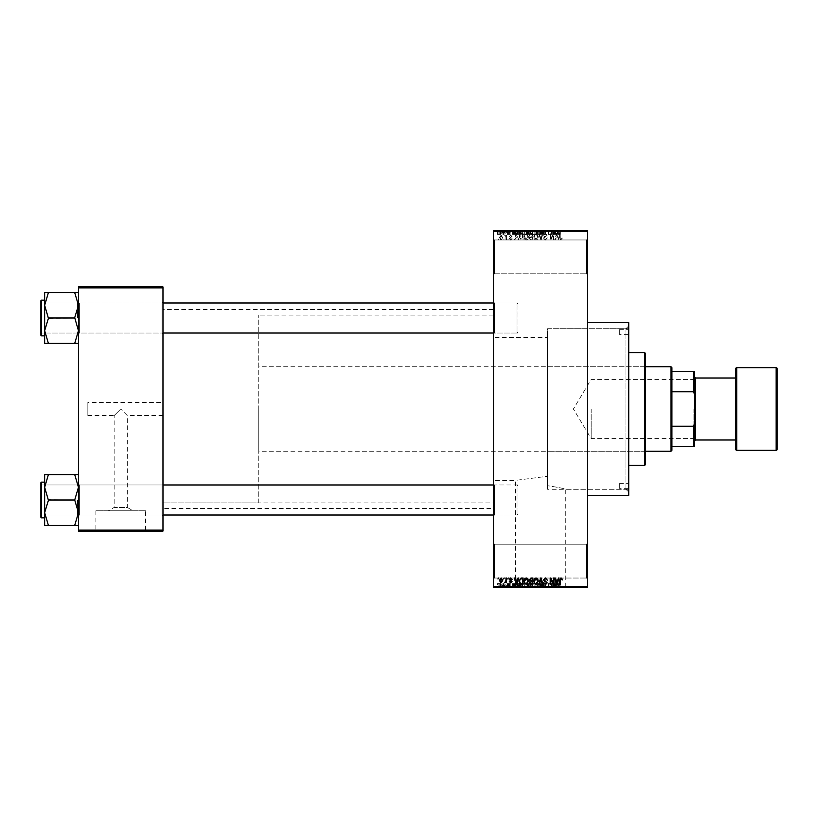 <?xml version="1.0" encoding="UTF-8"?>
<svg xmlns="http://www.w3.org/2000/svg" width="818" height="818" viewBox="0 0 818 818"><rect width="100%" height="100%" fill="white"/><g stroke="black" fill="none" stroke-linecap="round" stroke-linejoin="round"><path stroke-width="0.61" stroke-dasharray="4.09 3.07" d="M586.475 544.215L587.416 543.285L587.416 578.96L587.416 543.285L587.416 578.96L587.416 543.285L586.475 544.215L586.475 578.029L587.416 578.96L586.475 578.029L586.475 544.215L586.475 578.029L586.475 544.215L494.45 544.215L493.51 543.285L493.51 578.96L493.51 543.285L493.51 578.96L493.51 543.285L494.45 544.215L494.45 578.029L493.51 578.96L494.45 578.029L586.475 578.029L494.45 578.029L494.45 544.215L494.45 578.029L494.45 544.215L586.475 544.215M586.475 239.971L587.416 239.04L587.416 274.715L587.416 239.04L587.416 274.715L587.416 239.04L586.475 239.971L586.475 273.785L587.416 274.715L586.475 273.785L586.475 239.971L586.475 273.785L586.475 239.971L494.45 239.971L493.51 239.04L493.51 274.715L493.51 239.04L493.51 274.715L493.51 239.04L494.45 239.971L494.45 273.785L493.51 274.715L494.45 273.785L586.475 273.785L494.45 273.785L494.45 239.971L494.45 273.785L494.45 239.971L586.475 239.971M162.976 402.425L162.976 415.575L162.976 402.425L87.853 402.425L87.853 415.575L114.142 415.575L120.716 409L114.142 415.575L114.142 507.446L127.291 507.446L133.191 510.79L108.252 510.79L133.191 510.79M162.976 415.575L127.291 415.575L120.716 409L127.291 415.575L127.291 507.446L114.142 507.446L108.252 510.79M145.543 510.79L95.89 510.79L145.543 510.79L145.543 530.698L95.89 530.698L145.543 530.698M95.89 510.79L95.89 530.698M153.579 530.698L87.853 530.698L153.579 531.076M515.637 587.038L565.289 587.038L515.637 587.038L515.637 480.37L547.487 476.281L515.637 480.37L493.51 480.37L493.51 337.629L547.487 337.629L547.487 485.677L547.487 328.713L625.913 328.713L628.735 325.891L628.735 492.109L628.735 325.891M565.289 587.038L565.289 489.287C564.594 488.622 558.663 487.416 547.487 485.677C558.653 487.416 564.594 488.622 565.289 489.287L625.913 489.287L628.735 492.109M573.326 587.038L507.6 587.038L573.326 587.416M78.456 525.401L78.456 484.031L78.456 525.401L74.704 525.401L78.456 512.692L74.704 499.686L78.456 512.692L74.704 525.401L78.456 525.401L78.456 512.692L78.456 525.401L74.704 525.401L78.456 512.692L78.456 499.992L78.456 515.953L79.397 515.013L162.036 515.013L162.976 515.953L162.036 515.013L79.397 515.013L78.456 515.953L78.456 484.031L79.397 484.972L79.397 515.013L79.397 484.972L79.397 515.013L79.397 484.972L162.036 484.972L162.036 515.013L162.036 484.972L162.036 515.013L162.036 484.972L162.976 484.031L162.976 515.953L162.976 484.031L162.976 515.953L162.976 484.031L162.036 484.972L79.397 484.972L78.456 484.031L78.456 515.953L78.456 484.031L78.456 515.953L78.456 484.031L78.456 499.992L78.456 487.293L74.704 474.583L48.415 474.583L44.653 487.293L48.415 499.686L44.653 512.692L48.415 525.401L44.653 525.401L44.653 474.583L48.415 474.583L44.653 474.583L48.415 474.583L44.653 487.293L44.653 499.992L44.653 482.15L44.653 517.835L44.653 482.15L44.653 517.835L44.653 499.992L44.653 512.692L48.415 500.299L44.653 487.293L48.415 474.583L78.456 474.583L78.456 487.293L78.456 474.583L74.704 474.583L78.456 487.293L78.456 512.692L74.704 500.299L78.456 487.293L74.704 500.299L48.415 499.686L44.653 512.692L48.415 525.401L44.653 512.692L44.653 487.293L48.415 500.299L74.704 499.992L78.456 487.293L74.704 474.583L48.415 474.583M78.456 343.417L78.456 330.707L74.704 343.11L78.456 330.707L74.704 318.314L78.456 330.707L78.456 343.417L74.704 343.417L78.456 343.417L78.456 305.308L74.704 292.905L78.456 305.308L74.704 317.701L78.456 305.308L78.456 333.969L79.397 333.028L162.036 333.028L162.976 333.969L162.036 333.028L79.397 333.028L78.456 333.969L78.456 302.046L79.397 302.987L79.397 333.028L79.397 302.987L79.397 333.028L79.397 302.987L162.036 302.987L162.036 333.028L162.036 302.987L162.036 333.028L162.036 302.987L162.976 302.046L162.976 333.969L162.976 302.046L162.976 333.969L162.976 302.046L162.036 302.987L79.397 302.987L78.456 302.046L78.456 333.969L78.456 302.046L78.456 333.969L78.456 302.046L78.456 330.707L74.704 318.314L78.456 305.308L74.704 292.599L48.415 292.599L44.653 305.308L48.415 317.701L44.653 330.707L44.653 318.008L44.653 335.85L44.653 292.599L48.415 292.599L44.653 305.308L48.415 317.701L44.653 330.707L48.415 343.417L44.653 343.417L48.415 343.417L44.653 343.417L44.653 300.165L44.653 318.008L44.653 305.308L48.415 292.599L78.456 292.599L78.456 343.417L74.704 343.417L78.456 330.707L78.456 292.599L48.415 292.599M494.45 333.028L493.51 333.969L493.51 302.046L493.51 333.969L493.51 302.046L493.51 333.969L494.45 333.028L494.45 302.987L493.51 302.046L494.45 302.987L494.45 333.028L494.45 302.987L494.45 333.028L517.927 333.028L494.45 333.028M494.45 515.013L493.51 515.953L493.51 484.031L493.51 515.953L493.51 484.031L493.51 515.953L494.45 515.013L494.45 484.972L493.51 484.031L494.45 484.972L494.45 515.013L494.45 484.972L494.45 515.013L517.927 515.013L494.45 515.013M517.927 302.987L494.45 302.987L517.927 302.987L517.927 333.028L517.927 302.987M517.927 484.972L494.45 484.972L517.927 484.972L517.927 515.013L517.927 484.972M625.913 489.287L625.913 328.713L625.913 489.287M587.416 322.609L587.416 495.391L587.416 322.609M493.51 508.54L493.51 309.46L493.51 508.54L162.976 508.54L162.976 309.46L162.976 508.54M493.51 309.46L162.976 309.46M493.51 502.906L493.51 315.094L493.51 502.906L162.976 502.906L162.976 315.094L162.976 502.906L162.976 315.094L162.976 502.906L258.754 502.906L258.754 315.094L258.754 502.906M493.51 315.094L258.754 315.094M628.735 489.287L628.735 328.713L628.735 489.287L547.487 489.287L547.487 337.629M493.51 337.629L493.51 480.37M501.066 240.063L502.733 237.588L501.066 235.114L499.399 237.537L501.066 240.063L502.733 237.588L501.066 235.114L499.399 237.537L501.066 240.063M505.974 239.971L506.577 239.971L506.577 235.195L505.974 235.952L505.268 235.114L504.696 235.369L505.861 236.525L505.974 239.971L506.577 239.971L506.577 235.195L505.974 235.952L504.696 235.369L505.861 236.525L505.974 239.971M510.667 240.063L512.119 238.519L510.626 239.377L509.819 238.631L512.037 236.474L510.688 235.114L509.307 236.474L510.667 235.788L511.444 236.371L509.215 238.519L510.667 240.063L512.119 238.519L510.626 239.377L509.972 238.202L512.037 236.474L510.688 235.114L509.307 236.474L510.667 235.788L511.444 236.371L509.215 238.519L510.667 240.063M521.301 239.971L523.05 239.971L523.05 233.406L520.432 233.519L519.041 236.647L521.301 239.971L523.05 239.971L523.05 233.406L520.432 233.519L519.041 236.647L521.301 239.971M531.015 239.971L532.866 239.971L532.866 233.406L531.015 233.406L529.369 235.052L530.013 236.433L529.195 238.048L531.015 239.971L532.866 239.971L532.866 233.406L531.015 233.406L529.369 235.052L530.013 236.433L529.195 238.048L531.015 239.971M540.606 239.971L541.189 239.971L542.958 233.406L542.344 233.406L540.933 239.204L539.359 233.406L538.725 233.406L540.606 239.971L541.189 239.971L542.958 233.406L542.344 233.406L540.933 239.204L539.359 233.406L538.725 233.406L540.606 239.971M553.357 239.971L553.95 239.971L553.95 233.406L553.316 233.406L550.79 238.672L550.79 233.406L550.197 233.406L550.197 239.971L550.841 239.971L553.357 234.715L553.357 239.971L553.95 239.971L553.95 233.406L553.316 233.406L550.79 238.672L550.79 233.406L550.197 233.406L550.197 239.971L550.841 239.971L553.357 234.715L553.357 239.971M561.874 239.592L562.232 238.007L560.913 239.296L560.269 238.795L560.187 233.406L559.584 233.406L559.584 237.864L560.943 240.063L561.874 239.592L562.232 238.007L560.913 239.296L560.269 238.795L560.187 233.406L559.584 233.406L559.584 237.864L560.943 240.063L561.874 239.592M493.51 586.475L493.51 587.416L587.416 587.416L587.416 586.475L493.51 586.475L493.51 231.525L587.416 231.525L587.416 230.584L493.51 230.584L493.51 231.525M587.416 586.475L587.416 231.525M558.367 239.971L558.991 239.971L557.17 233.406L556.547 233.406L554.635 239.971L555.258 239.971L555.78 238.007L557.845 238.007L558.367 239.971L558.991 239.971L557.17 233.406L556.547 233.406L554.635 239.971L555.258 239.971L555.78 238.007L557.845 238.007L558.367 239.971M545.401 240.063L547.375 237.844L545.35 239.296L544.134 238.161L547.211 235.114L545.504 233.314L543.704 235.277L545.494 234.081L546.424 235.809L544.44 236.586L543.541 238.15L545.401 240.063L547.375 237.844L545.35 239.296L544.134 238.161L547.211 235.114L545.504 233.314L543.704 235.277L545.494 234.081L546.608 235.144L543.541 238.15L545.401 240.063M537.743 239.03L538.326 236.77L536.025 233.314L533.725 236.699L534.318 239.06L536.025 240.063L537.743 239.03L538.326 236.77L536.025 233.314L533.725 236.699L534.318 239.06L536.025 240.063L537.743 239.03M527.927 239.03L528.51 236.77L526.209 233.314L523.898 236.699L524.502 239.06L526.209 240.063L527.927 239.03L528.51 236.77L526.209 233.314L523.898 236.699L524.502 239.06L526.209 240.063L527.927 239.03M518.07 239.971L518.694 239.971L516.874 233.406L516.25 233.406L514.338 239.971L514.972 239.971L515.483 238.007L517.549 238.007L518.07 239.971L518.694 239.971L516.874 233.406L516.25 233.406L514.338 239.971L514.972 239.971L515.483 238.007L517.549 238.007L518.07 239.971M507.681 239.971L508.285 239.04L507.681 239.971M503.581 239.971L504.185 239.04L503.581 239.971M497.947 239.971L498.551 239.04L497.947 239.971M501.71 230.584L502.303 230.584L501.71 230.584L501.71 234.337L502.303 234.337L502.303 230.584L502.303 234.337L501.71 234.337L501.71 230.584M503.387 234.337L504.103 234.337L504.103 230.584L504.696 230.584L502.814 230.584L504.103 230.584L504.103 234.337L504.696 234.337L504.696 230.584L504.696 234.337L504.103 234.337L504.103 230.584L504.103 234.337L503.387 234.337L503.387 230.584M505.81 230.584L506.403 230.584L505.81 230.584L505.81 234.337L506.403 234.337L506.403 230.584L506.403 234.337L505.81 234.337L505.81 230.584M507.344 230.584L510.248 230.584L507.344 230.584L507.344 234.337L508.786 234.337L508.786 230.584L508.816 234.337L510.248 234.337L510.248 230.584M515.677 230.584L512.467 230.584L515.677 230.584L515.677 234.337L516.189 230.584M522.027 234.337L526.639 234.337L524.328 234.337L524.328 230.584L526.639 230.584L522.027 230.584L526.035 230.584L522.62 230.584L524.318 230.584L524.328 234.337L522.027 234.337L522.027 230.584M531.843 234.337L536.455 234.337L534.144 234.337L534.144 230.584L536.455 230.584L531.843 230.584L535.851 230.584L532.436 230.584L534.144 230.584L534.144 234.337L531.843 234.337L531.843 230.584M558.387 234.337L560.35 234.337L559.031 234.337L559.062 230.584L560.35 230.584L557.712 230.584L559.062 230.584L559.031 234.337L558.387 234.337L558.387 230.584M555.964 230.584L552.753 230.584L555.964 230.584L555.964 234.337L556.485 234.337L556.485 230.584M551.434 234.337L548.316 234.337L551.475 234.337L551.475 230.584L548.316 230.584L551.475 230.584L551.475 234.337L552.078 234.337L552.078 230.584L552.078 234.337L551.434 234.337L551.434 230.584M541.659 230.584L545.504 230.584L541.659 230.584L541.659 234.337L543.52 234.337L543.52 230.584M536.853 230.584L541.087 230.584L536.853 230.584L536.853 234.337L538.725 234.337L538.725 230.584M527.313 230.584L530.984 230.584L527.313 230.584L527.313 234.337L530.984 234.337L530.984 230.584L530.984 234.337L529.134 234.337L529.134 230.584L530.391 230.584L528.091 230.584L530.391 230.584L529.123 230.584L529.123 234.337L527.487 234.337L527.487 230.584M517.16 230.584L521.168 230.584L517.16 230.584L517.16 234.337L519.42 234.337L519.42 230.584M497.528 230.584L500.851 230.584L497.528 230.584L497.528 234.337L499.195 234.337L499.195 230.584L498.121 230.584L499.205 230.584L499.195 234.337L500.851 234.337L500.851 230.584M501.71 587.416L502.303 587.416L501.71 587.416L501.71 583.663L502.303 583.663L502.303 587.416L502.303 583.663L501.71 583.663L501.71 587.416M505.81 587.416L506.403 587.416L505.81 587.416L505.81 583.663L506.403 583.663L506.403 587.416L506.403 583.663L505.81 583.663L505.81 587.416M516.189 587.416L512.467 587.416L516.189 587.416L516.189 583.663L516.823 583.663L516.823 587.416M526.639 583.663L524.328 583.663L526.046 583.663L526.035 587.416L526.639 587.416L522.027 587.416L526.046 587.416L524.338 587.416L526.035 587.416L526.046 583.663L526.639 583.663L526.639 587.416M536.455 583.663L534.144 583.663L535.862 583.663L535.851 587.416L536.455 587.416L531.843 587.416L535.862 587.416L534.154 587.416L535.851 587.416L535.862 583.663L536.455 583.663L536.455 587.416M543.52 587.416L545.504 587.416L541.659 587.416L543.52 587.416L543.52 583.663L545.504 583.663L545.504 587.416M556.485 587.416L552.753 587.416L556.485 587.416L556.485 583.663L557.109 583.663L557.109 587.416M560.003 587.416L557.712 587.416L560.003 587.416L560.003 583.663L560.35 587.416M551.434 583.663L548.316 583.663L551.475 583.663L551.475 587.416L548.316 587.416L551.475 587.416L551.475 583.663L552.078 583.663L552.078 587.416L552.078 583.663L551.434 583.663L551.434 587.416M538.725 587.416L541.087 587.416L536.853 587.416L538.725 587.416L538.725 583.663L539.307 583.663L539.307 587.416M527.487 583.663L529.134 583.663L529.123 587.416L530.984 587.416L527.313 587.416L530.391 587.416L528.091 587.416L530.391 587.416L529.123 587.416L529.134 583.663L530.984 583.663L530.984 587.416L530.984 583.663L527.487 583.663L527.487 587.416M519.42 587.416L517.16 587.416L519.42 587.416L519.42 583.663L521.168 583.663L521.168 587.416L521.168 583.663L518.551 583.663L518.551 587.416M510.248 583.663L507.937 583.663L510.156 583.663L508.816 583.663L508.816 587.416L510.248 587.416L507.344 587.416L508.786 587.416L508.786 583.663L510.248 583.663L510.248 587.416M503.387 583.663L504.103 583.663L504.103 587.416L504.696 587.416L502.814 587.416L504.103 587.416L504.103 583.663L504.696 583.663L504.696 587.416L504.696 583.663L504.103 583.663L504.103 587.416L504.103 583.663L503.387 583.663L503.387 587.416M500.851 583.663L499.195 583.663L499.195 587.416L500.851 587.416L497.528 587.416L500.258 587.416L498.121 587.416L499.205 587.416L499.195 583.663L500.851 583.663L500.851 587.416M87.853 415.575L87.853 402.425M78.456 530.136L78.456 531.076L162.976 531.076L162.976 530.136L78.456 530.136L78.456 287.864L162.976 287.864L162.976 286.924L78.456 286.924L78.456 287.864M162.976 530.136L162.976 287.864M628.735 495.391L628.735 322.609M560.35 583.663L559.757 583.663L559.757 587.416M559.757 583.663L559.031 583.663L559.031 587.416L559.062 583.663L558.387 583.663L558.387 587.416M558.387 583.663L558.305 587.416L558.305 583.663L557.712 583.663L557.712 587.416L557.712 583.663L560.003 583.663M557.109 583.663L555.289 583.663L555.289 587.416M555.289 583.663L554.665 583.663L554.665 587.416M554.665 583.663L552.753 583.663L552.753 587.416M552.753 583.663L553.387 583.663L553.387 587.416M553.387 583.663L553.898 587.416M553.898 583.663L555.964 583.663L555.964 587.416M555.964 583.663L556.485 583.663M554.931 583.663L555.77 583.663L554.103 583.663L554.931 583.663L554.931 587.416L555.77 587.416L554.931 587.416M555.207 583.663L555.207 587.416M555.77 583.663L555.77 587.416M554.103 583.663L554.103 587.416M548.919 583.663L548.919 587.416L548.919 583.663M548.316 583.663L548.316 587.416L548.316 583.663M548.96 583.663L548.96 587.416M545.504 583.663L544.9 583.663L544.9 587.416M544.9 583.663L543.469 583.663L543.469 587.416M543.469 583.663L542.252 583.663L542.252 587.416M542.252 583.663L545.33 583.663L545.33 587.416M545.33 583.663L543.633 583.663L543.633 587.416L543.612 583.663L541.833 583.663L541.833 587.416M541.833 583.663L542.426 583.663L542.426 587.416M542.426 583.663L544.737 583.663L544.737 587.416M544.737 583.663L544.543 587.416M544.543 583.663L542.569 583.663L542.569 587.416M542.569 583.663L541.659 583.663L541.659 587.416M541.659 583.663L543.52 583.663M539.307 583.663L541.087 583.663L541.087 587.416M541.087 583.663L540.463 583.663L540.463 587.416M540.463 583.663L539.052 583.663L539.052 587.416M539.052 583.663L537.477 583.663L537.477 587.416M537.477 583.663L536.853 583.663L536.853 587.416M536.853 583.663L538.725 583.663M531.843 583.663L534.144 583.663L534.144 587.416L532.436 587.416L534.144 587.416L534.144 583.663L531.843 583.663L531.843 587.416M532.436 583.663L532.436 587.416L532.436 583.663L534.144 583.663L532.436 583.663M535.851 583.663L534.154 583.663L535.851 583.663M534.144 583.663L534.144 587.416L534.154 583.663M532.692 583.663L532.692 587.416M528.131 583.663L528.131 587.416M527.313 583.663L527.313 587.416M529.215 583.663L527.917 583.663L529.215 583.663L529.215 587.416M529.348 583.663L528.091 583.663L529.348 583.663L529.348 587.416M530.391 583.663L530.391 587.416L530.391 583.663M528.091 583.663L528.091 587.416M528.643 583.663L528.643 587.416M527.917 583.663L527.917 587.416M528.51 583.663L528.51 587.416M522.027 583.663L524.328 583.663L524.328 587.416L522.62 587.416L524.318 587.416L524.328 583.663L522.027 583.663L522.027 587.416M522.62 583.663L522.62 587.416L522.62 583.663L524.318 583.663L522.62 583.663M526.035 583.663L524.338 583.663L526.035 583.663M524.318 583.663L524.318 587.416L524.338 583.663M522.876 583.663L522.876 587.416M518.551 583.663L517.16 583.663L517.16 587.416M517.16 583.663L519.42 583.663M519.512 583.663L517.753 583.663L519.512 583.663L519.512 587.416L520.575 587.416L517.753 587.416L519.512 587.416M520.575 583.663L520.575 587.416L520.575 583.663M518.663 583.663L518.663 587.416M517.753 583.663L517.753 587.416M517.999 583.663L517.999 587.416M519.502 583.663L519.502 587.416L519.491 583.663M516.823 583.663L515.003 583.663L515.003 587.416M515.003 583.663L514.369 583.663L514.369 587.416M514.369 583.663L512.467 583.663L512.467 587.416M512.467 583.663L513.091 583.663L513.091 587.416M513.091 583.663L513.612 583.663L513.612 587.416M513.612 583.663L515.677 583.663L515.677 587.416M515.677 583.663L516.189 583.663M514.645 583.663L513.806 583.663L514.645 583.663L514.645 587.416L515.473 587.416L513.806 587.416L514.645 587.416M514.921 583.663L514.921 587.416M515.473 583.663L515.473 587.416M513.806 583.663L513.806 587.416M509.645 583.663L509.645 587.416M508.745 583.663L508.745 587.416M507.937 583.663L507.937 587.416M508.09 583.663L508.09 587.416M510.156 583.663L510.156 587.416M507.426 583.663L508.786 583.663L507.426 583.663L507.426 587.416M508.029 583.663L508.029 587.416M508.786 583.663L507.344 583.663L508.786 583.663L508.786 587.416M509.563 583.663L509.563 587.416M509.369 583.663L509.369 587.416M507.344 583.663L507.344 587.416M502.814 583.663L502.814 587.416M502.988 583.663L502.988 587.416M503.418 583.663L503.418 587.416M503.99 583.663L503.99 587.416M497.528 583.663L499.195 583.663L497.528 583.663L497.528 587.416M498.121 583.663L499.205 583.663L498.121 583.663L498.121 587.416M500.258 583.663L499.174 583.663L500.258 583.663L500.258 587.416M499.205 583.663L499.205 587.416L499.174 583.663M560.003 234.337L560.003 230.584M560.35 234.337L560.35 230.584M559.757 234.337L559.757 230.584M558.305 234.337L558.305 230.584M557.712 234.337L557.712 230.584L557.712 234.337M556.485 234.337L557.109 234.337L557.109 230.584M557.109 234.337L555.289 234.337L555.289 230.584M555.289 234.337L554.665 234.337L554.665 230.584M554.665 234.337L552.753 234.337L552.753 230.584M552.753 234.337L553.387 234.337L553.387 230.584M553.387 234.337L553.898 230.584M553.898 234.337L555.964 234.337M554.931 234.337L555.77 234.337L554.103 234.337L554.931 234.337L554.931 230.584L555.77 230.584L554.931 230.584M555.207 234.337L555.207 230.584M555.77 234.337L555.77 230.584M554.103 234.337L554.103 230.584M548.919 234.337L548.919 230.584L548.919 234.337M548.316 234.337L548.316 230.584L548.316 234.337M548.96 234.337L548.96 230.584M543.52 234.337L545.504 234.337L545.504 230.584M545.504 234.337L544.9 234.337L544.9 230.584M544.9 234.337L543.469 234.337L543.469 230.584M543.469 234.337L542.252 234.337L542.252 230.584M542.252 234.337L545.33 234.337L545.33 230.584M545.33 234.337L543.633 234.337L543.633 230.584L543.612 234.337L541.833 234.337L541.833 230.584M541.833 234.337L542.426 234.337L542.426 230.584M542.426 234.337L544.737 234.337L544.737 230.584M544.737 234.337L544.543 230.584M544.543 234.337L542.569 234.337L542.569 230.584M542.569 234.337L541.659 234.337M538.725 234.337L539.307 234.337L539.307 230.584M539.307 234.337L541.087 234.337L541.087 230.584M541.087 234.337L540.463 234.337L540.463 230.584M540.463 234.337L539.052 234.337L539.052 230.584M539.052 234.337L537.477 234.337L537.477 230.584M537.477 234.337L536.853 234.337M535.862 234.337L535.862 230.584L535.851 234.337L532.436 234.337L532.436 230.584L532.436 234.337L535.851 234.337M536.455 234.337L536.455 230.584M534.144 234.337L534.144 230.584L534.154 234.337M532.692 234.337L532.692 230.584M527.487 234.337L528.131 234.337L528.131 230.584M528.131 234.337L527.313 234.337M529.215 234.337L527.917 234.337L529.215 234.337L529.215 230.584M529.348 234.337L528.091 234.337L529.348 234.337L529.348 230.584M530.391 234.337L530.391 230.584L530.391 234.337M528.091 234.337L528.091 230.584M528.643 234.337L528.643 230.584M527.917 234.337L527.917 230.584M528.51 234.337L528.51 230.584M526.046 234.337L526.046 230.584L526.035 234.337L522.62 234.337L522.62 230.584L522.62 234.337L526.035 234.337M526.639 234.337L526.639 230.584M524.318 234.337L524.318 230.584L524.338 234.337M522.876 234.337L522.876 230.584M519.42 234.337L521.168 234.337L521.168 230.584L521.168 234.337L518.551 234.337L518.551 230.584M518.551 234.337L517.16 234.337M519.512 234.337L517.753 234.337L519.512 234.337L519.512 230.584L520.575 230.584L517.753 230.584L519.512 230.584M520.575 234.337L520.575 230.584L520.575 234.337M518.663 234.337L518.663 230.584M517.753 234.337L517.753 230.584M517.999 234.337L517.999 230.584M519.502 234.337L519.502 230.584L519.491 234.337M516.189 234.337L516.823 234.337L516.823 230.584M516.823 234.337L515.003 234.337L515.003 230.584M515.003 234.337L514.369 234.337L514.369 230.584M514.369 234.337L512.467 234.337L512.467 230.584M512.467 234.337L513.091 234.337L513.091 230.584M513.091 234.337L513.612 234.337L513.612 230.584M513.612 234.337L515.677 234.337M514.645 234.337L513.806 234.337L514.645 234.337L514.645 230.584L515.473 230.584L513.806 230.584L514.645 230.584M514.921 234.337L514.921 230.584M515.473 234.337L515.473 230.584M513.806 234.337L513.806 230.584M510.248 234.337L509.645 234.337L509.645 230.584M509.645 234.337L508.745 234.337L508.745 230.584M508.745 234.337L507.937 234.337L507.937 230.584M507.937 234.337L508.09 230.584M508.09 234.337L510.156 234.337L510.156 230.584M510.156 234.337L507.426 234.337L507.426 230.584M507.426 234.337L508.029 234.337L508.029 230.584M508.029 234.337L508.786 234.337L508.786 230.584M508.786 234.337L509.563 234.337L509.563 230.584M509.563 234.337L509.369 230.584M509.369 234.337L507.344 234.337M502.814 234.337L502.814 230.584M502.988 234.337L502.988 230.584M503.418 234.337L503.418 230.584M503.99 234.337L503.99 230.584M500.851 234.337L497.528 234.337M498.121 234.337L499.205 234.337L498.121 234.337L498.121 230.584M500.258 234.337L499.174 234.337L500.258 234.337L500.258 230.584M499.205 234.337L499.205 230.584L499.174 234.337M556.813 234.081L557.641 237.24L555.984 237.24L556.813 234.081L557.641 237.24L555.984 237.24L556.813 234.081M534.573 235.185L536.015 234.081L537.733 236.78L536.025 239.296L534.318 236.678L534.573 235.185L536.015 234.081L537.733 236.78L536.025 239.296L534.318 236.678L534.573 235.185M531.087 236.903L532.273 236.903L532.273 239.204L530.381 239.122L529.798 238.048L532.273 236.903L532.273 239.204L530.381 239.122L529.798 238.048L531.087 236.903M531.23 234.173L532.273 234.173L532.273 236.136L530.524 236.075L529.962 235.165L532.273 234.173L532.273 236.136L530.524 236.075L529.962 235.165L531.23 234.173M524.757 235.185L526.199 234.081L527.917 236.78L526.209 239.296L524.502 236.678L524.757 235.185L526.199 234.081L527.917 236.78L526.209 239.296L524.502 236.678L524.757 235.185M521.393 234.173L522.457 234.173L522.457 239.204L519.87 238.253L520.545 234.296L522.457 234.173L522.457 239.204L519.87 238.253L519.635 236.647L520.545 234.296L521.393 234.173M516.516 234.081L517.354 237.24L515.688 237.24L516.516 234.081L517.354 237.24L515.688 237.24L516.516 234.081M500.002 237.578L501.086 235.788L502.14 237.578L501.056 239.377L500.002 237.578L501.086 235.788L502.14 237.578L501.056 239.377L500.002 237.578M561.874 578.408L562.232 579.993L560.913 578.704L560.269 579.205L560.187 584.594L559.584 584.594L559.584 580.136L560.943 577.937L561.874 578.408M558.367 578.029L558.991 578.029L557.17 584.594L556.547 584.594L554.635 578.029L555.258 578.029L555.78 579.993L557.845 579.993L558.367 578.029M556.813 583.919L557.641 580.76L555.984 580.76L556.813 583.919M553.357 578.029L553.95 578.029L553.95 584.594L553.316 584.594L550.79 579.328L550.79 584.594L550.197 584.594L550.197 578.029L550.841 578.029L553.357 583.285L553.357 578.029M545.401 577.937L547.375 580.156L545.35 578.704L544.134 579.839L547.211 582.886L545.504 584.686L543.704 582.723L545.494 583.919L546.424 582.191L544.44 581.414L543.541 579.85L545.401 577.937M540.606 578.029L541.189 578.029L542.958 584.594L542.344 584.594L540.933 578.796L539.359 584.594L538.725 584.594L540.606 578.029M537.743 578.97L538.326 581.23L536.025 584.686L533.725 581.301L534.318 578.94L536.025 577.937L537.743 578.97M534.573 582.815L536.015 583.919L537.733 581.22L536.025 578.704L534.318 581.322L534.573 582.815M531.015 578.029L532.866 578.029L532.866 584.594L531.015 584.594L529.369 582.948L530.013 581.567L529.195 579.952L531.015 578.029M531.087 581.097L532.273 581.097L532.273 578.796L530.381 578.878L529.798 579.952L531.087 581.097M531.23 583.827L532.273 583.827L532.273 581.864L530.524 581.925L529.962 582.835L531.23 583.827M527.927 578.97L528.51 581.23L526.209 584.686L523.898 581.301L524.502 578.94L526.209 577.937L527.927 578.97M524.757 582.815L526.199 583.919L527.917 581.22L526.209 578.704L524.502 581.322L524.757 582.815M521.301 578.029L523.05 578.029L523.05 584.594L520.432 584.481L519.041 581.353L521.301 578.029M521.393 583.827L522.457 583.827L522.457 578.796L519.87 579.747L519.635 581.353L520.545 583.704L521.393 583.827M518.07 578.029L518.694 578.029L516.874 584.594L516.25 584.594L514.338 578.029L514.972 578.029L515.483 579.993L517.549 579.993L518.07 578.029M516.516 583.919L517.354 580.76L515.688 580.76L516.516 583.919M510.667 577.937L512.119 579.481L510.626 578.623L509.819 579.369L512.037 581.526L510.688 582.886L509.307 581.526L510.667 582.212L511.444 581.629L509.215 579.481L510.667 577.937M507.681 578.029L508.285 578.96L507.681 578.029M505.974 578.029L506.577 578.029L506.577 582.805L505.974 582.048L505.268 582.886L504.696 582.631L505.861 581.475L505.974 578.029M503.581 578.029L504.185 578.96L503.581 578.029M501.066 577.937L502.733 580.412L501.066 582.886L499.399 580.463L501.066 577.937M500.002 580.422L501.086 582.212L502.14 580.422L501.056 578.623L500.002 580.422M497.947 578.029L498.551 578.96L497.947 578.029M619.338 334.347L619.338 329.654L619.338 334.347L628.735 334.347L628.735 329.654L628.735 334.347M619.338 329.654L628.735 329.654M619.338 488.346L619.338 483.653L619.338 488.346L628.735 488.346L628.735 483.653L628.735 488.346M619.338 483.653L628.735 483.653M644.696 454.072L644.696 363.928L644.696 454.072L645.637 454.072L645.637 363.928L645.637 454.072M644.696 363.928L645.637 363.928M645.637 464.399L645.637 353.601M644.696 352.66L644.696 465.34M628.735 465.34L628.735 352.66L628.735 465.34M628.735 328.713L547.487 328.713L547.487 489.287M547.487 451.26L547.487 366.74L547.487 451.26L644.696 451.26L644.696 366.74L644.696 451.26M547.487 366.74L644.696 366.74M77.526 499.992L77.526 515.013L77.526 499.992M40.9 499.992L40.9 482.712L40.9 517.273L41.462 517.835L41.462 482.15L41.462 499.992L41.462 482.15L40.9 482.712L40.9 499.992M41.841 499.992L41.841 515.013L41.841 499.992M74.704 525.401L48.415 525.401M517.927 486.352L517.927 514.082L517.927 486.352M516.986 514.542L516.986 484.972L516.986 514.542M40.9 513.632L40.9 485.902L40.9 513.632M40.9 331.648L40.9 303.918L40.9 331.648M41.841 303.458L41.841 333.028L41.841 303.458M517.927 304.368L517.927 332.098L517.927 304.368M516.986 332.558L516.986 302.987L516.986 332.558M694.462 409L694.462 439.143L694.462 409M693.899 409L693.899 438.581L693.899 409M591.169 409L591.169 438.581L591.169 409M671.926 450.319L671.926 367.681M670.985 366.74L670.985 451.26M258.754 409L258.754 451.26L258.754 409M671.926 391.791L693.531 391.791L694.462 394.184L694.462 371.444L693.531 371.444L693.531 391.791M671.926 446.556L694.462 446.556L694.462 394.184M694.462 423.816L693.531 426.209L693.531 446.556M671.926 426.209L693.531 426.209M671.926 371.444L693.531 371.444M694.462 440.922L694.462 377.078L694.462 440.922M735.781 439.992L735.781 378.008L735.781 439.992M735.781 368.621L735.781 449.379M777.1 449.379L777.1 368.621M695.402 378.008L695.402 439.992M77.526 318.008L77.526 302.987L77.526 318.008M41.462 300.165L40.9 300.727L40.9 335.288L40.9 302.046L40.9 335.288L41.462 335.85L41.462 300.165L41.462 335.85L41.462 300.165L44.653 300.165M41.841 318.008L41.841 302.987L41.841 318.008M74.704 343.417L48.415 343.417L44.653 330.707L48.415 343.417L74.704 343.417L48.415 343.417M74.704 318.008L48.415 318.314L44.653 305.308L44.653 330.707L48.415 317.701L74.704 318.008L48.415 318.008M74.704 499.992L48.415 499.992M74.704 474.583L78.456 474.583L78.456 487.293L78.456 474.583M44.653 487.293L44.653 474.583L44.653 487.293M44.653 525.401L44.653 512.692L44.653 525.401M74.704 292.599L78.456 292.599L78.456 305.308L78.456 292.599M44.653 330.707L44.653 343.417L44.653 330.707M44.653 292.599L44.653 305.308L44.653 292.599M558.305 583.663L558.305 587.416M554.594 583.663L554.594 587.416M543.745 583.663L543.745 587.416M543.602 583.663L543.602 587.416M539.287 583.663L539.287 587.416M538.796 583.663L538.796 587.416M529.134 583.663L529.134 587.416M529.266 583.663L529.266 587.416M514.307 583.663L514.307 587.416M508.684 583.663L508.684 587.416L508.684 583.663M554.594 234.337L554.594 230.584M543.745 234.337L543.745 230.584M543.602 234.337L543.602 230.584M539.287 234.337L539.287 230.584M538.796 234.337L538.796 230.584M529.134 234.337L529.134 230.584M529.266 234.337L529.266 230.584M514.307 234.337L514.307 230.584M508.684 234.337L508.684 230.584L508.684 234.337M736.721 450.319L736.721 367.681M776.159 367.681L776.159 450.319M41.462 499.992L41.462 517.835L41.462 499.992M162.976 515.013L41.841 515.013L40.9 514.082L41.841 515.013L77.526 515.013L78.456 515.953L77.526 515.013L41.841 515.013L40.9 515.953L41.841 515.013L493.51 515.013M162.976 484.972L41.841 484.972L77.526 484.972L78.456 484.031L77.526 484.972L41.841 484.972L40.9 484.031L41.841 484.972L493.51 484.972M517.927 514.082L516.986 515.013L517.927 514.082M40.9 485.902L41.841 484.972L40.9 485.902M517.927 485.902L516.986 484.972L517.927 485.902M493.51 302.987L516.986 302.987L517.927 303.918L516.986 302.987L41.841 302.987L40.9 303.918L41.841 302.987L162.976 302.987M493.51 333.028L41.841 333.028L40.9 332.098L41.841 333.028L162.976 333.028M517.927 332.098L516.986 333.028L517.927 332.098M694.462 378.857L693.899 379.419L591.169 379.419L573.398 409L591.169 438.581L693.899 438.581L694.462 439.143M645.637 366.74L258.754 366.74M645.637 451.26L258.754 451.26M77.526 302.987L78.456 302.046L77.526 302.987L41.841 302.987L40.9 302.046L41.841 302.987L77.526 302.987M77.526 333.028L41.841 333.028L40.9 333.969L41.841 333.028L77.526 333.028L78.456 333.969L77.526 333.028M41.462 482.15L44.653 482.15M41.462 517.835L44.653 517.835M41.462 335.85L44.653 335.85"/><path stroke-width="1.23" d="M587.416 322.609L628.735 322.609L628.735 495.391L587.416 495.391M503.581 578.96L504.185 578.029L503.581 578.96M505.974 580.504L505.974 578.029L506.577 578.029L506.577 582.805L505.974 582.048L504.696 582.631L505.974 580.504M507.681 578.96L508.285 578.029L507.681 578.96M509.215 579.481L510.667 577.937L512.119 579.481L510.626 578.623L509.819 579.369L512.037 581.526L510.688 582.886L509.307 581.526L510.667 582.212L511.444 581.629L509.215 579.481M517.549 579.993L518.07 578.029L518.694 578.029L516.874 584.594L516.25 584.594L514.338 578.029L514.972 578.029L515.483 579.993L517.549 579.993M526.209 577.937L527.927 578.97L528.51 581.23L526.209 584.686L523.898 581.301L524.502 578.94L526.209 577.937M536.025 577.937L537.743 578.97L538.326 581.23L536.025 584.686L533.725 581.301L534.318 578.94L536.025 577.937M560.943 577.937L561.874 578.408L562.232 579.993L560.913 578.704L560.269 579.205L560.187 584.594L559.584 584.594L559.584 580.136L560.943 577.937M493.51 586.475L587.416 586.475L587.416 587.416L493.51 587.416L493.51 230.584L587.416 230.584L587.416 231.525L493.51 231.525M587.416 586.475L587.416 231.525M557.845 579.993L558.367 578.029L558.991 578.029L557.17 584.594L556.547 584.594L554.635 578.029L555.258 578.029L555.78 579.993L557.845 579.993M553.357 583.285L553.357 578.029L553.95 578.029L553.95 584.594L553.316 584.594L550.79 579.328L550.79 584.594L550.197 584.594L550.197 578.029L550.841 578.029L553.357 583.285M543.541 579.85L545.401 577.937L547.375 580.156L545.35 578.704L544.134 579.839L547.211 582.886L545.504 584.686L543.704 582.723L545.494 583.919L546.424 582.191L544.44 581.414L543.541 579.85M538.725 584.594L540.606 578.029L541.189 578.029L542.958 584.594L542.344 584.594L540.933 578.796L539.359 584.594L538.725 584.594M529.195 579.952L531.015 578.029L532.866 578.029L532.866 584.594L531.015 584.594L529.369 582.948L530.013 581.567L529.195 579.952M519.041 581.353L521.301 578.029L523.05 578.029L523.05 584.594L520.432 584.481L519.041 581.353M499.399 580.463L501.066 577.937L502.733 580.412L501.066 582.886L499.399 580.463M497.947 578.96L498.551 578.029L497.947 578.96M78.456 286.924L162.976 286.924L162.976 287.864L78.456 287.864L78.456 286.924M162.976 530.136L162.976 531.076L78.456 531.076L78.456 530.136L162.976 530.136L162.976 287.864M78.456 530.136L78.456 287.864M557.089 582.672L557.641 580.76L555.984 580.76L556.813 583.919L557.089 582.672M536.015 583.919L537.733 581.22L536.025 578.704L534.318 581.322L534.573 582.815L536.015 583.919M532.273 583.827L532.273 581.864L530.524 581.925L529.962 582.835L532.273 583.827M532.273 581.097L532.273 578.796L530.381 578.878L529.798 579.952L532.273 581.097M526.199 583.919L527.917 581.22L526.209 578.704L524.502 581.322L524.757 582.815L526.199 583.919M522.457 583.827L522.457 578.796L521.373 578.796L519.87 579.747L519.635 581.353L520.545 583.704L522.457 583.827M516.792 582.672L517.354 580.76L515.688 580.76L516.516 583.919L516.792 582.672M501.086 582.212L502.14 580.422L501.056 578.623L500.002 580.422L501.086 582.212M644.696 465.34L644.696 352.66L645.637 353.601L645.637 464.399L644.696 465.34L628.735 465.34M644.696 352.66L628.735 352.66M44.653 487.293L44.653 512.692L48.415 500.299L44.653 487.293L48.415 474.583L44.653 474.583L44.653 487.293M41.462 517.835L40.9 517.273L40.9 482.712L41.462 482.15L41.462 517.835L44.653 517.835M78.456 474.583L74.704 474.583L78.456 487.293L74.704 499.992L48.415 499.992M74.704 474.583L48.415 474.583M74.704 499.992L78.456 512.692L74.704 525.401L48.415 525.401L44.653 512.692L44.653 525.401L48.415 525.401M74.704 525.401L78.456 525.401M670.985 366.74L671.926 367.681L671.926 450.319L670.985 451.26L670.985 366.74L645.637 366.74M671.926 371.444L694.462 371.444L694.462 446.556L693.531 446.556L693.531 426.209L694.462 423.816M671.926 426.209L693.531 426.209M694.462 394.184L693.531 391.791L693.531 371.444M671.926 391.791L693.531 391.791M671.926 446.556L693.531 446.556M776.159 450.319A0.941 0.941 0 0 0 777.1 449.379L777.1 368.621A0.941 0.941 0 0 0 776.159 367.681L736.721 367.681L736.721 450.319L776.159 450.319L776.159 367.681M736.721 450.319A0.941 0.941 0 0 1 735.781 449.379L735.781 368.621A0.941 0.941 0 0 1 736.721 367.681M694.462 440.922L695.402 439.992L695.402 378.008L694.462 377.078M695.402 439.992L735.781 439.992M695.402 378.008L735.781 378.008M78.456 292.599L74.704 292.599L78.456 305.308L74.704 317.701L78.456 330.707L74.704 343.417L48.415 343.417L44.653 330.707L48.415 318.314L44.653 305.308L48.415 292.599L44.653 292.599L44.653 343.417L48.415 343.417M40.9 335.288L40.9 300.727L41.462 300.165L41.462 335.85L40.9 335.288M74.704 292.599L48.415 292.599M74.704 318.008L48.415 318.008M74.704 343.417L78.456 343.417M41.462 482.15L44.653 482.15M493.51 515.013L162.976 515.013M493.51 484.972L162.976 484.972M162.976 302.987L493.51 302.987M162.976 333.028L493.51 333.028M670.985 451.26L645.637 451.26M41.462 335.85L44.653 335.85M41.462 300.165L44.653 300.165"/></g></svg>
